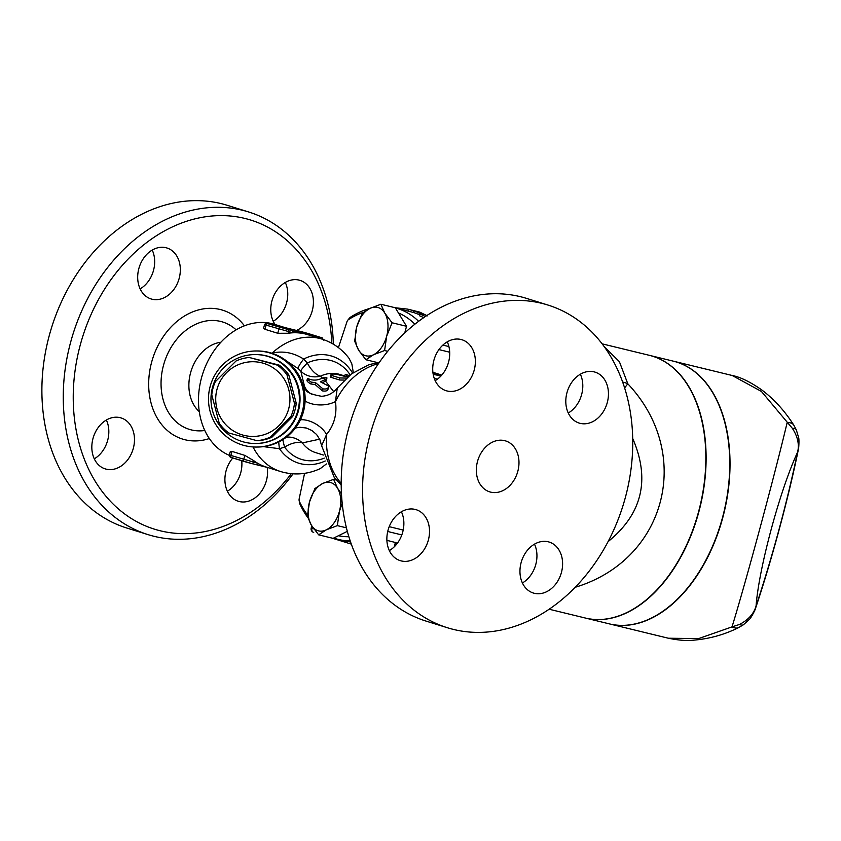<?xml version="1.0" encoding="UTF-8"?>
<svg xmlns="http://www.w3.org/2000/svg" width="841" height="841" viewBox="0 0 841 841"><rect width="100%" height="100%" fill="white"/><g stroke="black" fill="none" stroke-linecap="round" stroke-linejoin="round"><path stroke-width="1.26" d="M568.264 413.026A26.681 20.741 107.3 0 0 580.343 374.213M435.186 380.647A26.681 20.741 107.3 0 0 448.558 362.156A26.681 20.741 107.3 0 0 447.254 341.824M389.33 550.592A26.681 20.741 107.3 0 0 401.409 511.77M522.408 582.971A26.681 20.741 107.3 0 0 535.78 564.479A26.681 20.741 107.3 0 0 534.487 544.148M426.04 621.089A168.999 131.333 -72.7 0 1 348.573 428.668A168.999 131.333 -72.7 0 1 526.529 298.387M369.956 435.312A168.999 131.333 -72.7 0 1 547.912 305.041A168.999 131.333 -72.7 0 1 623.044 505.473A168.999 131.333 -72.7 0 1 447.412 627.743A168.999 131.333 -72.7 0 1 369.956 435.312M580.185 423.359A26.681 20.741 -72.7 0 1 579.207 423.086A26.681 20.741 -72.7 0 1 567.328 391.454A26.681 20.741 -72.7 0 1 595.05 372.132A26.681 20.741 -72.7 0 1 607.118 403.144A26.681 20.741 -72.7 0 1 580.185 423.359M474.208 370.135A26.681 20.741 -72.7 0 1 446.119 390.708A26.681 20.741 -72.7 0 1 434.25 359.065A26.681 20.741 -72.7 0 1 461.972 339.753A26.681 20.741 -72.7 0 1 474.208 370.135M415.139 509.415A26.681 20.741 -72.7 0 1 416.116 509.688A26.681 20.741 -72.7 0 1 427.995 541.331A26.681 20.741 -72.7 0 1 400.274 560.653A26.681 20.741 -72.7 0 1 388.206 529.63A26.681 20.741 -72.7 0 1 415.139 509.415M521.115 562.64A26.681 20.741 -72.7 0 1 549.205 542.067A26.681 20.741 -72.7 0 1 561.073 573.709A26.681 20.741 -72.7 0 1 533.352 593.031A26.681 20.741 -72.7 0 1 521.115 562.64M477.499 461.478A26.681 20.741 -72.7 0 1 505.599 440.915A26.681 20.741 -72.7 0 1 517.457 472.558A26.681 20.741 -72.7 0 1 489.725 491.869A26.681 20.741 -72.7 0 1 477.499 461.478M434.355 378.65A65.819 51.154 -72.7 0 1 437.53 379.091M291.27 473.704A161.882 125.803 -72.7 0 1 132.373 519.149A161.882 125.803 -72.7 0 1 80.294 344.863A161.882 125.803 -72.7 0 1 220.489 215.601A161.882 125.803 -72.7 0 1 331.817 343.307M275.102 324.51A26.681 20.741 -72.7 0 1 274.818 293.667A26.681 20.741 -72.7 0 1 299.039 280.095A26.681 20.741 -72.7 0 1 300.016 280.368A26.681 20.741 -72.7 0 1 313.336 304.358A26.681 20.741 -72.7 0 1 296.484 330.46M138.849 268.563A26.681 20.741 -72.7 0 1 166.939 247.99A26.681 20.741 -72.7 0 1 178.807 279.632A26.681 20.741 -72.7 0 1 151.075 298.944A26.681 20.741 -72.7 0 1 138.849 268.563M106.208 469.152A26.681 20.741 -72.7 0 1 105.23 468.889A26.681 20.741 -72.7 0 1 93.362 437.236A26.681 20.741 -72.7 0 1 121.104 417.935A26.681 20.741 -72.7 0 1 133.141 448.957A26.681 20.741 -72.7 0 1 106.208 469.152M267.207 467.396A26.681 20.741 -72.7 0 1 266.397 480.695A26.681 20.741 -72.7 0 1 238.308 501.268A26.681 20.741 -72.7 0 1 232.841 457.956M199.285 411.659A38.602 30.003 -72.7 0 1 190.56 372.847A38.602 30.003 -72.7 0 1 220.878 342.234M333.351 344.19A168.999 131.333 107.3 0 0 248.537 211.932A168.999 131.333 107.3 0 0 70.633 342.224A168.999 131.333 107.3 0 0 148.163 534.666A168.999 131.333 107.3 0 0 293.025 473.84M148.163 534.666L126.781 528.022A168.999 131.333 -72.7 0 1 49.262 335.57A168.999 131.333 -72.7 0 1 227.154 205.278L248.537 211.932M273.23 321.273A26.681 20.741 107.3 0 0 285.299 282.45M140.142 288.884A26.681 20.741 107.3 0 0 153.514 270.392A26.681 20.741 107.3 0 0 152.221 250.071M94.297 458.829A26.681 20.741 107.3 0 0 106.365 420.006M227.375 491.207A26.681 20.741 107.3 0 0 240.747 472.716A26.681 20.741 107.3 0 0 241.724 460.721M386.902 540.353L396.122 542.676L396.132 544.789M307.48 514.965A115.627 72.683 103.7 0 1 299.407 501.499A3.553 2.239 103.7 0 1 299.154 500.7L299.596 502.96A7.117 4.468 -76.3 0 0 300.111 504.568A119.18 74.912 -76.3 0 0 307.838 517.646M333.772 538.03A119.18 74.912 -76.3 0 0 338.713 539.523A119.18 74.912 -76.3 0 0 350.203 540.868M344.789 540.994L350.581 541.972M425.409 316.468L420.006 314.05L423.37 314.86L413.846 310.739L407.591 309.12L395.312 307.764L380.857 304.242L384.789 313.104L392.085 322.776L386.66 336.242L384.6 350.529L373.562 354.723A24.904 15.653 -76.3 0 0 386.66 336.242A24.904 15.653 -76.3 0 0 384.789 313.104A24.904 15.653 -76.3 0 0 369.83 308.447L380.857 304.242M407.591 309.12L419.67 312.085L427.407 315.848M419.691 314.923A119.18 74.912 -76.3 0 0 413.383 312.463L408.474 311.191A119.18 74.912 -76.3 0 0 407.17 310.855L395.459 308.006A119.18 74.912 -76.3 0 1 418.618 321.294M408.474 311.191L408.915 309.467M413.383 312.463L413.846 310.739M423.727 317.614L419.407 315.701L420.006 314.05M308.489 378.776C306.818 378.671 307.753 379.785 311.296 382.119L315.585 382.687L322.955 388.889C326.949 389.372 328.747 388.384 328.337 385.924L320.4 381.835L325.078 379.627A42.691 33.177 -72.7 0 1 325.509 379.354L326.981 377.966L326.581 377.357L322.114 378.208C317.362 380.521 312.831 380.71 308.489 378.776L307.459 378.555L306.933 380.5M325.078 379.627L323.28 377.714M328.116 389.162L328.337 385.924M315.585 382.687L315.102 384.505L310.802 383.98C307.228 381.73 306.282 380.626 307.985 380.658M326.97 377.998L326.045 380.658L322.24 382.907M327.717 388.237C328.158 390.634 326.392 391.517 322.418 390.886L315.102 384.505M348.142 376.547A42.691 33.177 107.3 0 0 346.029 376.652L336.211 374.234C332.374 373.793 330.744 374.171 331.322 375.359L339.669 377.945L346.387 378.082M330.292 376.747L330.807 374.855L331.322 375.359L330.807 377.273L330.303 376.715M344.274 380.079L339.659 379.995L330.807 377.273M346.839 374.844L349.32 375.559L345.273 374.34L346.839 374.844L346.376 376.568L345.462 376.295L344.81 376.053L345.273 374.34M322.429 378.061L320.347 376.19A21.351 19.732 -31.1 0 1 300.784 371.102L304.505 386.303L302.802 384.169M311.538 394.145A21.351 17.304 -9.6 0 1 304.505 386.303A21.351 19.175 149.6 0 0 305.819 389.698M333.719 391.685L325.541 381.131M358.592 350.077A24.904 15.653 -76.3 0 0 373.562 354.723L365.888 359.748L358.592 350.077L354.66 341.215L356.731 326.928A24.904 15.653 -76.3 0 0 358.592 350.077M369.83 308.447A24.904 15.653 -76.3 0 0 356.731 326.928L362.156 313.462L369.83 308.447M395.312 307.764L406.529 326.287L392.085 322.776M387.69 351.275L384.6 350.529M406.529 326.287L404.742 332.952M377.399 362.545L365.888 359.748M338.418 347.627L346.934 321.809A3.553 2.239 103.7 0 1 347.722 320.305A3.553 2.239 103.7 0 1 348.5 319.58A115.627 72.683 103.7 0 1 363.596 312.284M353.325 372.563L351.853 363.922L349.026 358.298C341.94 349.026 332.91 342.613 321.935 339.081A69.372 53.919 107.3 0 0 272.169 353.083L271.538 353.125M398.487 312.999A115.627 72.683 103.7 0 1 414.876 324.184M309.477 502.035L314.902 488.568L322.576 483.543A24.904 15.653 -76.3 0 0 309.477 502.035A24.904 15.653 -76.3 0 0 311.349 525.173L307.417 516.311L309.477 502.035M333.614 479.338L337.546 488.2A24.904 15.653 -76.3 0 0 322.576 483.543L333.614 479.338L336.242 479.98M342.213 503.349L339.417 511.339A24.904 15.653 -76.3 0 0 337.546 488.2L341.478 493.825M326.319 529.83L318.644 534.844L311.349 525.173A24.904 15.653 -76.3 0 0 326.319 529.83A24.904 15.653 -76.3 0 0 339.417 511.339L337.346 525.625L326.319 529.83M347.333 531.344L333.089 538.366L318.644 534.844M346.429 527.833L337.346 525.625M441.578 375.317L437.73 374.382A1.777 1.114 103.7 0 1 438.392 375.296M268.7 323.701A1.777 1.114 -76.3 0 0 268.647 323.69C267.091 322.629 265.724 322.923 264.568 324.563L266.061 325.11A1.777 1.388 -72.7 0 1 267.869 323.722L273.031 324.752A1.777 1.114 -76.3 0 0 272.989 324.742L272.989 324.742A1.777 1.114 -76.3 0 0 272.947 324.731M321.935 339.081L307.68 334.644A69.372 53.919 107.3 0 0 305.136 333.94A69.372 53.919 107.3 0 0 292.878 332.794A1.777 1.114 -76.3 0 0 292.269 330.744L267.869 323.722M282.986 327.117A69.372 53.919 -72.7 0 1 283.385 327.202A69.372 53.919 -72.7 0 1 283.753 327.296A69.372 53.919 -72.7 0 1 284.037 327.359A69.372 53.919 -72.7 0 1 284.353 327.443M300.962 331.554L308.195 333.53A1.777 1.388 -72.7 0 1 308.258 333.551L296.579 330.481A1.777 1.114 103.7 0 1 296.621 330.492L300.962 331.554A1.777 1.114 -76.3 0 0 300.92 331.543A1.777 1.114 -76.3 0 0 300.868 331.533M320.894 338.755A1.777 1.114 -76.3 0 0 320.2 337.535L315.869 336.484A1.777 1.114 103.7 0 1 316.531 337.399M315.869 336.484L292.269 330.744M264.936 329.283L266.061 325.11L292.878 332.794A69.372 53.919 107.3 0 0 288.127 333.267L277.761 333.278L264.936 329.283L263.611 328.116L264.568 324.563M251.89 463.601L256.148 464.642A1.777 1.114 -76.3 0 0 256.19 464.653L256.19 464.653A1.777 1.114 -76.3 0 0 257.672 463.254A69.372 53.919 107.3 0 0 266.471 467.133L280.726 471.57C294.108 475.501 307.27 474.524 320.211 468.647L326.424 463.938M230.318 451.512L231.885 451.365L244.815 455.38L253.751 460.668A69.372 53.919 107.3 0 0 257.672 463.254L229.362 455.023L230.318 451.512M286.991 374.876L294.466 403.291A41.808 41.556 88.9 0 1 290.902 416.495L270.171 437.204A41.808 41.556 88.9 0 1 257.031 440.705L228.836 432.999A41.808 41.556 88.9 0 1 219.249 423.286L211.774 394.871A41.808 41.556 88.9 0 1 215.338 381.667L236.069 360.957A41.808 41.556 88.9 0 1 249.209 357.467L277.404 365.173A41.808 41.556 88.9 0 1 286.991 374.876L288.768 374.844A41.808 41.556 -91.1 0 0 279.18 365.131L249.209 357.467M288.673 408.884A37.361 37.13 -91.1 0 0 243.343 362.965A37.361 37.13 -91.1 0 0 226.502 425.409A37.361 37.13 -91.1 0 0 288.673 408.884M257.031 440.705L258.807 440.663A41.808 41.556 -91.1 0 0 271.948 437.173L292.679 416.463A41.808 41.556 -91.1 0 0 296.242 403.26L288.768 374.844M292.679 416.463L290.902 416.495M296.242 403.26L294.466 403.291M271.948 437.173L270.171 437.204M344.821 376.001L340.027 374.508A40.915 31.8 107.3 0 0 320.347 376.19A21.351 10.986 65.1 0 1 307.28 362.986L303.633 359.054C293.572 352.663 283.091 350.676 272.169 353.083A21.351 11.196 82 0 1 272.064 353.294M739.47 624.464A24.904 7.212 54.7 0 0 743.518 624.695L749.373 619.312C750.876 618.524 756.217 607.917 755.575 608.19L756.07 606.025C753.83 613.783 748.301 619.933 739.47 624.464L732.017 626.881A24.904 11.196 63.9 0 0 738.745 627.533L738.745 627.533A24.904 11.196 63.9 0 0 738.829 627.491M609.557 623.927A135.191 84.983 103.7 0 0 664.443 610.44A135.191 84.983 103.7 0 0 729.904 470.823A135.191 84.983 103.7 0 0 673.41 361.188L732.217 375.496C740.353 377.052 750.183 381.856 761.725 389.909C773.951 399.055 784.632 410.786 793.788 425.104A24.904 10.271 147.6 0 0 793.778 425.104A24.904 10.271 147.6 0 0 787.155 422.539C775.024 473.998 746.062 581.362 732.017 626.881L698.619 638.592L668.29 638.224C678.372 640.264 686.677 640.926 693.194 640.201C709.31 638.897 724.49 634.671 738.745 627.533L743.518 624.695A24.904 7.212 54.7 0 0 743.581 624.653M732.217 375.496L761.441 391.464L792.38 428.363C797.762 436.626 799.486 444.595 797.562 452.248L798.288 449.872C798.677 450.461 799.423 438.813 798.551 437.352L796.29 429.783A24.904 6.066 156.1 0 0 792.38 428.363M796.301 429.825A24.904 6.066 156.1 0 0 796.29 429.783L793.778 425.104M609.525 623.917L668.069 638.161M585.462 618.061A135.191 84.983 -76.3 0 0 585.588 618.093A135.191 84.983 -76.3 0 0 700.133 506.829A135.191 84.983 -76.3 0 0 649.525 355.375A135.191 84.983 -76.3 0 0 649.389 355.344M585.588 618.093L609.252 623.854A135.191 84.983 -76.3 0 0 723.786 512.579A135.191 84.983 -76.3 0 0 673.178 361.125L649.525 355.375M624.611 387.932L627.796 383.769A24.904 18.145 170.9 0 0 622.634 382.066M575.212 587.291C666.324 559.791 693.751 453.677 627.796 383.769L619.375 361.651L604.069 346.471M602.103 343.832L649.252 355.301A135.191 84.983 103.7 0 1 699.859 506.755A135.191 84.983 103.7 0 1 585.325 618.03L549.162 609.231M369.788 308.468A119.18 74.912 -76.3 0 0 350.697 317.057A7.117 4.468 -76.3 0 0 349.141 318.497L347.722 320.305M263.464 446.634L279.443 448.705L284.573 447.128A51.585 40.095 107.3 0 0 324.3 458.114M287.107 361.409L298.187 368.6L300.784 371.102A21.351 1.924 -43.1 0 1 307.28 362.986A51.585 40.095 107.3 0 1 350.182 374.876M295.475 427.974L300.048 427.281L306.303 428.016L311.916 430.508L316.584 434.503L319.906 439.675L321.619 445.751L326.592 434.44C334.203 425.062 337.157 414.098 335.464 401.567L337.252 388.058L351.496 373.877L368.852 364.721L379.428 362.24M286.413 437.152A21.351 20.037 -111.7 0 1 302.34 442.934L319.664 439.16M352.6 373.068A56.032 43.543 107.3 0 0 303.633 359.054A21.351 2.901 -48.2 0 0 298.187 368.6M278.77 441.945A21.351 2.313 -102 0 0 279.443 448.705A56.032 43.543 107.3 0 0 325.267 460.973M282.849 439.643A21.351 1.23 -106.9 0 0 284.573 447.128A21.351 11.69 143.3 0 1 302.34 442.934A40.915 31.8 107.3 0 0 315.722 452.647L323.417 455.044M337.252 388.058C333.099 393.22 327.853 395.953 321.514 396.269C311.475 394.534 306.145 392.2 305.504 389.267A21.351 19.248 147.6 0 1 303.559 385.031M378.45 363.638A69.372 53.919 107.3 0 0 335.464 401.567A21.351 12.237 -1.4 0 1 305.094 400.999M341.204 483.407A69.372 53.919 107.3 0 1 326.592 434.44A21.351 13.246 32.4 0 0 300.458 419.743M254.308 354.576L254.97 354.566A44.468 44.205 88.9 0 1 300.037 398.171A44.468 44.205 88.9 0 1 256.705 443.491L256.042 443.501A44.468 44.205 88.9 0 1 212.51 387.386A44.468 44.205 88.9 0 1 254.308 354.576A44.468 44.205 88.9 0 1 297.84 410.702A44.468 44.205 88.9 0 1 256.042 443.501M210.155 386.429A48.032 47.737 -91.1 0 0 257.167 447.044A48.032 47.737 -91.1 0 0 303.958 398.087A48.032 47.737 -91.1 0 0 210.155 386.429M255.286 351.002L256.463 350.981A48.032 47.737 88.9 0 1 305.125 398.066A48.032 47.737 88.9 0 1 258.334 447.023L257.167 447.044M229.309 455.349A69.372 53.919 -72.7 0 1 203.312 371.953A69.372 53.919 -72.7 0 1 274.534 324.342L285.183 327.654M433.083 373.646L440.884 376.074A69.372 53.919 107.3 0 0 433.231 374.539M348.868 536.705A115.627 72.683 103.7 0 1 338.387 535.749M299.154 500.7A3.553 2.239 103.7 0 1 299.196 498.724L304.568 473.346M279.18 365.131L277.404 365.173M204.805 430.497A56.21 43.679 -72.7 0 1 163.49 365.33A56.21 43.679 -72.7 0 1 236.111 329.84M244.426 325.803A67.49 52.447 107.3 0 0 193.167 311.685A67.49 52.447 107.3 0 0 151.622 362.219A67.49 52.447 107.3 0 0 209.356 438.55M403.186 530.061L389.215 526.666M387.722 531.501L401.809 534.929M395.407 542.413L394.208 546.85M311.296 382.119L310.802 383.98M325.509 379.354L324.92 381.551M322.955 388.889L322.418 390.886M339.669 377.945L339.144 379.869M432.905 372.311L441.788 375.075L432.905 372.311M437.73 374.382L433.02 373.257M277.761 333.278L278.886 329.094A1.777 1.388 -72.7 0 1 280.694 327.706M288.127 333.267L288.547 331.732A1.777 1.114 -76.3 0 0 287.937 329.683M268.647 323.69L296.621 330.492M308.195 333.53L321.031 337.514A1.777 1.388 -72.7 0 1 321.094 337.535L308.258 333.551A1.777 1.388 -72.7 0 1 308.332 333.572M323.396 340.111C322.387 337.756 321.619 336.905 321.094 337.535A1.777 1.388 -72.7 0 1 321.157 337.556M321.031 337.514L320.2 337.535M244.437 461.562L231.738 457.62A1.777 1.388 -72.7 0 1 230.855 455.57L231.99 451.396M267.585 467.48L251.848 463.591A1.777 1.114 -76.3 0 0 251.848 463.591L244.563 461.604A1.777 1.388 -72.7 0 1 243.69 459.564L244.815 455.38M229.362 455.023C229.887 457.136 230.665 457.988 231.674 457.599L251.848 463.591A1.777 1.114 -76.3 0 0 253.341 462.203L253.751 460.668M256.148 464.642L267.564 467.48M756.07 606.025C758.813 568.369 779.912 490.198 797.562 452.248C786.819 503.444 772.984 554.703 756.07 606.025M632.695 438.413C650.45 479.507 642.24 513.925 608.064 541.646M448.915 346.566L442.871 345.094M253.025 446.939A69.372 53.919 107.3 0 0 280.726 471.57M313.861 528.915L311.202 528.053A3.553 3.553 0 0 0 313.577 532.374A3.553 2.765 -72.7 0 0 313.714 532.416L313.577 532.374A3.553 2.765 -72.7 0 1 311.948 528.327L312.368 526.781M331.911 538.072L351.328 544.116L331.848 538.061M438.928 349.593L449.693 352.211M299.407 501.499L300.111 504.568M348.5 319.58L350.697 317.057M547.848 305.02L526.466 298.366M447.475 627.754L426.093 621.11M344.789 541.005L338.713 539.523M272.989 324.742L283.385 327.202M296.579 330.481L284.037 327.359M755.575 608.19C771.754 559.99 788.48 498.03 798.288 449.882M321.619 445.751L334.308 477.593L341.215 485.11M311.202 528.053L311.79 525.888"/></g></svg>

